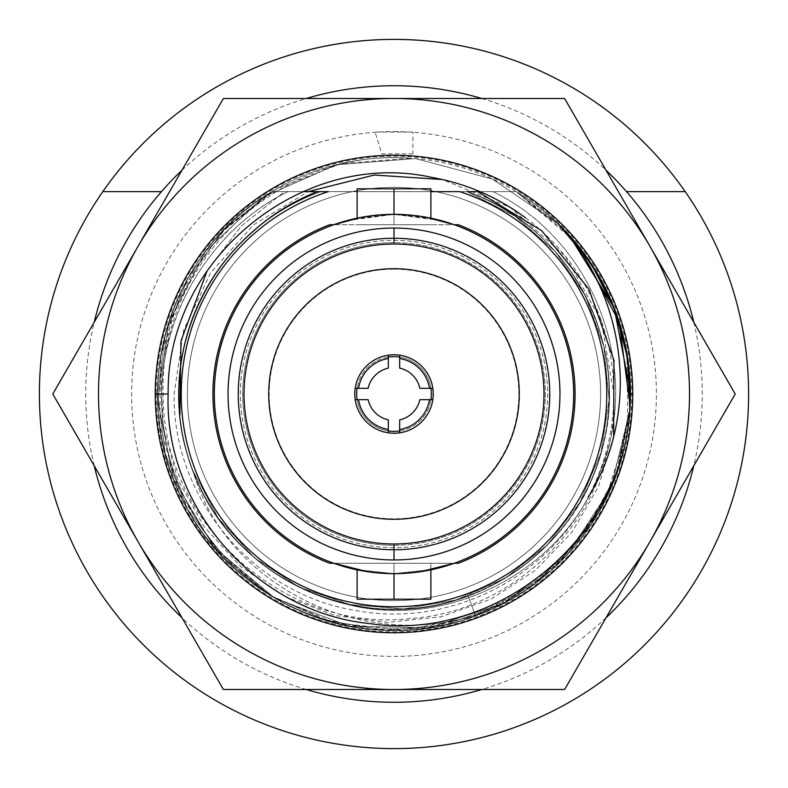 <?xml version="1.0" encoding="UTF-8"?>
<svg xmlns="http://www.w3.org/2000/svg" width="788" height="788" viewBox="0 0 788 788"><rect width="100%" height="100%" fill="white"/><g stroke="black" fill="none" stroke-linecap="round" stroke-linejoin="round"><path stroke-width="0.59" stroke-dasharray="3.94 2.96" d="M441.329 220.679L454.243 224.738A179.664 179.664 0 0 1 394 573.664L430.878 569.842A179.664 179.664 0 0 1 214.336 394A179.664 179.664 0 0 1 333.757 224.738L458.35 224.738L333.757 224.738A179.664 179.664 0 0 0 333.757 563.262L454.243 563.262A179.664 179.664 0 0 0 454.243 224.738L458.35 224.738A181.082 181.082 0 0 1 458.35 563.262L454.243 563.262L458.35 563.262A181.082 181.082 0 0 0 458.35 224.738A181.082 181.082 0 0 1 458.35 563.262L329.65 563.262L454.243 563.262L333.757 563.262L343.824 566.513L333.757 563.262A179.664 179.664 0 0 1 394 214.336A179.664 179.664 0 0 1 454.243 224.738L441.319 220.679M440.935 220.581L394 214.336A179.664 179.664 0 0 1 430.878 218.158L394 214.336L357.122 218.158A179.664 179.664 0 0 1 573.664 394A179.664 179.664 0 0 1 394 573.664L432.779 569.428M420.437 571.704L407.307 573.171M410.686 215.114L426.692 217.33M432.799 569.428L394 573.664A179.664 179.664 0 0 1 357.122 569.842L394 573.664A179.664 179.664 0 0 0 573.664 394A179.664 179.664 0 0 0 394 214.336L394 224.738L430.878 224.738L394 224.738L394 188.805L430.878 188.805L394 188.805L394 224.738L430.878 224.738L357.122 224.738L430.878 224.738L357.122 224.738L394 224.738L394 214.336L437.517 219.685M329.65 224.738L333.757 224.738A179.664 179.664 0 0 0 333.757 563.262L329.65 563.262A181.082 181.082 0 0 1 329.65 224.738A181.082 181.082 0 0 0 329.65 563.262A181.082 181.082 0 0 1 329.65 224.738M361.308 217.34L377.304 215.114M380.693 573.171L367.572 571.714M355.201 569.428L394 573.664L394 563.262L430.878 563.262L357.122 563.262L430.878 563.262L357.122 563.262L430.878 563.262L394 563.262L394 599.195L430.878 599.195L394 599.195L394 563.262L357.122 563.262L394 563.262L394 573.664A179.664 179.664 0 0 1 214.336 394A179.664 179.664 0 0 1 394 214.336L350.079 219.783M444.166 566.523L454.243 563.262A179.664 179.664 0 0 0 454.243 224.738A179.664 179.664 0 0 1 454.243 563.262L444.176 566.513M346.681 220.679L333.757 224.738L346.681 220.679M347.065 220.581L394 214.336A179.664 179.664 0 0 0 214.336 394A179.664 179.664 0 0 0 394 573.664L355.221 569.428M394 573.664A179.664 179.664 0 0 0 573.664 394A179.664 179.664 0 0 0 394 214.336A179.664 179.664 0 0 0 214.336 394A179.664 179.664 0 0 0 394 573.664A179.664 179.664 0 0 1 214.336 394A179.664 179.664 0 0 1 394 214.336A179.664 179.664 0 0 1 573.664 394A179.664 179.664 0 0 1 394 573.664M394 228.047A165.953 165.953 0 0 1 559.953 394A165.953 165.953 0 0 1 394 559.953A165.953 165.953 0 0 1 228.047 394A165.953 165.953 0 0 1 394 228.047A165.953 165.953 0 0 1 559.953 394A165.953 165.953 0 0 1 394 559.953L394 549.758A155.758 155.758 0 0 0 549.758 394A155.758 155.758 0 0 0 394 238.242L394 228.047L394 238.242A155.758 155.758 0 0 0 238.242 394A155.758 155.758 0 0 0 394 549.758L394 559.953A165.953 165.953 0 0 1 228.047 394A165.953 165.953 0 0 1 394 228.047M394 549.758A155.758 155.758 0 0 1 238.242 394A155.758 155.758 0 0 1 394 238.242L394 242.704A151.296 151.296 0 0 0 242.704 394A151.296 151.296 0 0 0 394 545.296L394 549.758L394 545.296A151.296 151.296 0 0 0 545.296 394A151.296 151.296 0 0 0 394 242.704L394 238.242A155.758 155.758 0 0 1 549.758 394A155.758 155.758 0 0 1 394 549.758M394 545.296A151.296 151.296 0 0 0 545.296 394A151.296 151.296 0 0 0 394 242.704A151.296 151.296 0 0 0 242.704 394A151.296 151.296 0 0 0 394 545.296A151.296 151.296 0 0 1 242.704 394A151.296 151.296 0 0 1 394 242.704A151.296 151.296 0 0 1 545.296 394A151.296 151.296 0 0 1 394 545.296M394 269.181A124.819 124.819 0 0 1 518.819 394A124.819 124.819 0 0 1 394 518.819A124.819 124.819 0 0 1 269.181 394A124.819 124.819 0 0 1 394 269.181M394 600.614A206.614 206.614 0 0 0 600.614 394A206.614 206.614 0 0 0 394 187.386A206.614 206.614 0 0 0 187.386 394A206.614 206.614 0 0 0 394 600.614A206.614 206.614 0 0 0 600.614 394A206.614 206.614 0 0 0 394 187.386A206.614 206.614 0 0 1 600.614 394A206.614 206.614 0 0 1 394 600.614A206.614 206.614 0 0 1 187.386 394A206.614 206.614 0 0 1 394 187.386A206.614 206.614 0 0 0 187.386 394A206.614 206.614 0 0 0 394 600.614A206.614 206.614 0 0 1 187.386 394A206.614 206.614 0 0 1 394 187.386A206.614 206.614 0 0 1 600.614 394A206.614 206.614 0 0 1 394 600.614M102.814 191.642A354.6 354.6 0 0 0 394 748.6A354.6 354.6 0 0 0 748.6 394A354.6 354.6 0 0 0 394 39.4A354.6 354.6 0 0 1 748.6 394A354.6 354.6 0 0 1 394 748.6A354.6 354.6 0 0 1 39.4 394A354.6 354.6 0 0 1 394 39.4M102.804 191.642L161.451 191.642L102.804 191.642M181.989 170.218A308.266 308.266 0 0 1 306.207 98.5M481.793 98.5A308.266 308.266 0 0 1 606.011 170.218M626.549 191.642L685.196 191.642L626.549 191.642M613.645 436.227L598.496 486.56L571.97 532.097L535.476 570.325L490.983 599.097L440.886 616.787L387.913 622.382L334.949 615.526L284.882 596.536L240.468 566.395L204.122 526.689L177.871 479.537L163.185 427.47L160.89 373.285L171.183 319.889L193.553 270.176L226.846 226.836L271.791 191.642C188.706 240.301 142.648 343.095 161.638 437.498C179.92 546.586 283.414 632.508 394 630.4C490.274 631.7 582.844 567.518 615.389 476.898C656.138 374.064 611.961 247.008 516.209 191.642A236.4 236.4 0 0 0 271.791 191.642L467.146 191.642C563.312 224.304 625.406 331.443 605.942 431.125C590.36 531.486 495.544 611.143 394 609.173C292.456 611.143 197.64 531.486 182.058 431.125C162.594 331.443 224.688 224.304 320.854 191.642L271.791 191.642L308.069 191.642L253.47 224.925L210.76 272.51L183.555 330.389L174.148 394C172.178 497.701 253.352 594.516 355.93 610.533C447.535 627.947 545.759 579.761 588.252 496.972C639.748 415.374 628.745 297.549 558.111 223.841L516.209 191.642L479.941 191.642L516.209 191.642L558.111 223.851L516.209 191.642C599.294 240.301 645.352 343.095 626.361 437.498C608.08 546.586 504.586 632.508 394 630.4C297.726 631.7 205.156 567.518 172.611 476.898C131.862 374.064 176.039 247.008 271.791 191.642L516.209 191.642L558.111 223.851L516.209 191.642C599.294 240.301 645.352 343.095 626.361 437.498C608.08 546.586 504.586 632.508 394 630.4C297.726 631.7 205.156 567.518 172.611 476.898C131.862 374.064 176.039 247.008 271.791 191.642L284.488 191.642L271.791 191.642A236.4 236.4 0 0 0 226.846 226.836A236.4 236.4 0 0 1 271.791 191.642A236.4 236.4 0 0 0 394 630.4A236.4 236.4 0 0 1 157.6 394A236.4 236.4 0 0 1 394 157.6A236.4 236.4 0 0 0 271.791 191.642C169.322 250.466 127.4 390.986 180.895 496.332C229.653 603.953 365.563 659.083 475.469 615.92C558.239 587.375 622.52 504.113 629.307 416.763C639.324 329.394 592.714 236.43 516.209 191.642L467.146 191.642L514.948 216.04L555.235 251.51L585.484 295.855L603.815 346.296L609.094 399.713L600.988 452.765L580.007 502.173L547.443 544.843L505.335 578.126L456.301 599.954L403.387 608.966L349.892 604.603L299.144 587.129L254.288 557.648L218.138 517.972L192.922 470.594C226.304 590.439 378.082 662.078 499.464 605.568A236.4 236.4 0 0 1 318.973 618.176L371.591 629.336L425.372 628.312L477.538 615.152L525.369 590.537L566.405 555.747L598.506 512.574L620.028 463.265L629.829 410.371L617.979 469.609L591.502 523.912L552.132 569.724L502.439 604.061L445.653 624.687L385.509 630.242L325.917 620.383L270.767 595.738L223.654 557.914L187.672 509.393L165.165 453.336L157.6 393.399L165.47 333.501L188.263 277.563L224.491 229.219L271.791 191.642C188.706 240.301 142.648 343.095 161.638 437.498C179.92 546.586 283.424 632.508 394 630.4C490.274 631.7 582.844 567.518 615.389 476.898C656.138 374.054 611.961 247.008 516.209 191.642L467.146 191.642C563.312 224.304 625.406 331.443 605.942 431.125C590.36 531.486 495.544 611.143 394 609.173C292.456 611.143 197.64 531.486 182.058 431.125C162.594 331.443 224.688 224.304 320.854 191.642L271.791 191.642C188.706 240.301 142.648 343.095 161.638 437.498C179.92 546.586 283.414 632.508 394 630.4C490.264 631.7 582.844 567.518 615.389 476.898C656.138 374.064 611.961 247.008 516.209 191.642L573.684 240.389M430.878 191.642L357.122 191.642L430.878 191.642M302.937 191.642L284.488 191.642L241.02 226.304L207.185 270.678L241.02 226.304L284.488 191.642L302.937 191.642M563.341 229.052L571.822 238.232M573.595 240.281L576.353 243.561L573.595 240.281M596.309 271.712L598.496 275.396L596.309 271.712M602.062 281.769L606.563 290.555M613.596 306.453L615.142 310.452L613.596 306.453M624.953 343.548L625.83 347.744L624.953 343.548M626.903 353.487L627.819 428.839L604.977 500.656L560.692 561.627L499.464 605.568L550.27 571.379L590.586 525.291L617.713 470.387L629.829 410.361L620.028 463.265L598.506 512.574L566.405 555.747L525.369 590.537L477.538 615.152L425.372 628.312L371.591 629.336L318.973 618.176C238.488 591.522 175.202 514.426 164.308 431.243C148.321 335.895 201.866 233.258 288.004 191.642L320.854 191.642L271.791 191.642L224.491 229.219L188.263 277.553L165.47 333.501L157.6 393.399L165.165 453.327L187.672 509.393L223.664 557.914L270.767 595.738L325.917 620.383L385.509 630.242L445.653 624.687L502.439 604.061L552.132 569.724L591.502 523.902L617.979 469.609L629.829 410.371L611.045 487.673L567.685 554.368L504.645 602.909L429.076 627.78L349.527 626.184L275.022 598.279L213.991 547.236L173.35 478.848L157.698 400.846L168.809 322.065L205.432 251.431L263.399 196.951L336.171 164.781L415.483 158.575L492.372 179.043L558.111 223.841L492.372 179.043L415.493 158.575L336.171 164.781L263.399 196.951L205.422 251.431L168.809 322.065L157.698 400.846L173.35 478.858L214.001 547.246L275.032 598.279L349.547 626.184L429.086 627.78L504.655 602.899L567.695 554.358L611.055 487.654L629.839 410.341L615.526 476.533L583.041 535.948L535.042 583.711L475.469 615.92C365.563 659.083 229.653 603.953 180.895 496.332C127.4 390.986 169.322 250.466 271.791 191.642C169.322 250.466 127.4 390.986 180.895 496.332C229.653 603.953 365.563 659.083 475.469 615.92L468.161 595.984C361.062 638.477 228.451 576.885 191.829 467.648C149.602 360.451 211.529 227.988 320.854 191.642C211.529 227.988 149.602 360.451 191.829 467.648C228.451 576.885 361.062 638.477 468.161 595.984C361.062 638.477 228.451 576.885 191.829 467.648C149.602 360.451 211.529 227.988 320.854 191.642C224.688 224.304 162.594 331.443 182.058 431.125C197.64 531.486 292.456 611.143 394 609.173C495.544 611.143 590.36 531.486 605.942 431.125C625.406 331.443 563.312 224.304 467.146 191.642C573.349 227.141 635.591 353.438 599.028 459.286C567.655 566.779 443.851 633.847 336.673 601.392A215.173 215.173 0 0 1 192.922 470.594L218.138 517.972L254.288 557.648L299.144 587.129L349.892 604.603L403.387 608.966L456.301 599.954L505.335 578.126L547.443 544.843L580.007 502.173L600.988 452.765L609.094 399.713L603.815 346.296L585.484 295.855L555.235 251.51L514.948 216.04L467.146 191.642L492.924 191.642C594.073 240.281 642.821 369.454 600.259 471.175C562.248 574.826 439.901 634.31 336.673 601.392C443.851 633.847 567.655 566.779 599.028 459.286C635.591 353.438 573.349 227.141 467.146 191.642A215.173 215.173 0 0 1 566.69 522.365A215.173 215.173 0 0 1 221.31 522.365A215.173 215.173 0 0 1 320.854 191.642C211.529 227.988 149.602 360.451 191.829 467.648C228.451 576.885 361.062 638.477 468.161 595.984L475.469 615.92C365.563 659.083 229.653 603.953 180.895 496.332C127.4 390.986 169.322 250.466 271.791 191.642L320.854 191.642C224.688 224.304 162.594 331.443 182.058 431.125C197.64 531.486 292.456 611.143 394 609.173C495.544 611.143 590.36 531.486 605.942 431.125C625.406 331.443 563.312 224.304 467.146 191.642A215.173 215.173 0 0 1 566.69 522.365A215.173 215.173 0 0 1 221.31 522.365A215.173 215.173 0 0 1 320.854 191.642L288.004 191.642C213.272 228.106 161.254 311.102 161.835 395.32C158.9 491.308 226.284 587.759 318.973 618.176A236.4 236.4 0 0 0 499.464 605.568C378.082 662.078 226.304 590.439 192.922 470.594A215.173 215.173 0 0 1 320.854 191.642A215.173 215.173 0 0 0 336.673 601.392A215.173 215.173 0 0 0 599.028 459.286A215.173 215.173 0 0 0 467.146 191.642A215.173 215.173 0 0 1 599.028 459.286A215.173 215.173 0 0 1 336.673 601.392C439.901 634.31 562.248 574.826 600.259 471.175C642.821 369.454 594.073 240.281 492.924 191.642L467.146 191.642M630.38 396.847L630.4 392.808L630.38 396.847M627.386 356.373L626.706 352.364L627.386 356.373M617.526 317.042L616.157 313.181L617.526 317.042M582.795 251.727L599.116 276.48M578.51 246.211L575.939 243.059L578.51 246.211M572.374 238.862L575.23 242.212M594.861 269.338L597.146 273.101M612.197 303.045L613.852 307.123M623.929 339.067L624.914 343.361M629.75 376.516L630.036 380.909M630.351 398.807L630.4 394.818M627.632 357.939L626.982 353.95M617.959 318.313L616.63 314.501M601.53 280.784L599.56 277.248M599.57 277.277L601.54 280.804M616.62 314.461L617.94 318.273M626.992 354.019L627.642 358.008M630.4 394.798L630.351 398.797M630.272 386.287L630.095 382.003M567.833 233.79L516.209 191.642A236.4 236.4 0 0 1 394 630.4A236.4 236.4 0 0 1 271.791 191.642L320.854 191.642C230.155 222.708 168.839 319.918 179.871 415.158M693.804 322.282A308.266 308.266 0 0 1 693.804 465.718M606.011 617.782A308.266 308.266 0 0 1 481.793 689.5M306.207 689.5A308.266 308.266 0 0 1 181.989 617.782M94.196 465.718A308.266 308.266 0 0 1 94.196 322.282M357.122 569.842L357.122 599.195L394 599.195L394 563.262L357.122 563.262L394 563.262L394 599.195L394 563.262L394 599.195L357.122 599.195L430.878 599.195L394 599.195L430.878 599.195L430.878 563.262L394 563.262L430.878 563.262L430.878 569.842M394 599.195L357.122 599.195L394 599.195M394 224.738L357.122 224.738L394 224.738L394 188.805L357.122 188.805L430.878 188.805L394 188.805L394 224.738L430.878 224.738L357.122 224.738L394 224.738L394 188.805L394 224.738M430.878 218.158L430.878 188.805L357.122 188.805L357.122 218.158M394 188.805L357.122 188.805L394 188.805M394 547.66A153.66 153.66 0 0 1 240.34 394A153.66 153.66 0 0 1 394 240.34A153.66 153.66 0 0 1 547.66 394A153.66 153.66 0 0 1 394 547.66A153.66 153.66 0 0 1 240.34 394A153.66 153.66 0 0 1 394 240.34A153.66 153.66 0 0 1 547.66 394A153.66 153.66 0 0 1 394 547.66M394 431.351A37.351 37.351 0 0 0 431.351 394A37.351 37.351 0 0 0 394 356.649A37.351 37.351 0 0 0 356.649 394A37.351 37.351 0 0 0 394 431.351M399.674 430.918A37.351 37.351 0 0 0 430.918 399.674M430.918 388.326A37.351 37.351 0 0 0 399.674 357.082M388.326 357.082A37.351 37.351 0 0 0 357.082 388.326M357.082 399.674A37.351 37.351 0 0 0 388.326 430.918M388.326 355.171A39.242 39.242 0 0 1 394 354.758A39.242 39.242 0 0 0 354.758 394A39.242 39.242 0 0 0 394 433.242A39.242 39.242 0 0 1 355.171 388.326A39.242 39.242 0 0 1 388.326 355.171A39.242 39.242 0 0 0 355.171 388.326L358.52 388.326A35.933 35.933 0 0 1 388.326 358.52L388.326 355.171M394 433.242A39.242 39.242 0 0 1 354.758 394A39.242 39.242 0 0 1 399.674 355.171A39.242 39.242 0 0 1 399.674 432.829A39.242 39.242 0 0 1 394 433.242A39.242 39.242 0 0 0 433.242 394A39.242 39.242 0 0 0 394 354.758A39.242 39.242 0 0 1 433.242 394A39.242 39.242 0 0 1 394 433.242M399.674 429.48L399.674 432.829A39.242 39.242 0 0 0 432.829 399.674L429.48 399.674A35.933 35.933 0 0 1 399.674 429.48L399.674 419.866A26.477 26.477 0 0 0 419.866 399.674L429.48 399.674A35.933 35.933 0 0 1 399.674 429.48M399.674 355.171L399.674 358.52A35.933 35.933 0 0 1 429.48 388.326L432.829 388.326A39.242 39.242 0 0 0 399.674 355.171M388.326 432.829L388.326 429.48A35.933 35.933 0 0 1 358.52 399.674L355.171 399.674A39.242 39.242 0 0 0 388.326 432.829M399.674 368.134L399.674 358.52A35.933 35.933 0 0 1 429.48 388.326L419.866 388.326A26.477 26.477 0 0 0 399.674 368.134M388.326 358.52L388.326 368.134A26.477 26.477 0 0 0 368.134 388.326L358.52 388.326A35.933 35.933 0 0 1 388.326 358.52M388.326 419.866L388.326 429.48A35.933 35.933 0 0 1 358.52 399.674L368.134 399.674A26.477 26.477 0 0 0 388.326 419.866M649.913 541.75L735.214 394L564.612 98.5L223.388 98.5L138.087 246.25A295.5 295.5 0 0 1 649.913 246.25A295.5 295.5 0 0 1 394 689.5L564.612 689.5L735.214 394L564.612 98.5L223.388 98.5L52.786 394L223.388 689.5L394 689.5A295.5 295.5 0 0 1 138.087 541.75L223.388 689.5L394 689.5A295.5 295.5 0 0 1 98.5 394A295.5 295.5 0 0 1 394 98.5A295.5 295.5 0 0 0 138.087 246.25L52.786 394L138.087 541.75A295.5 295.5 0 0 0 689.5 394A295.5 295.5 0 0 0 394 98.5A295.5 295.5 0 0 1 689.5 394A295.5 295.5 0 0 1 394 689.5A295.5 295.5 0 0 0 689.5 394A295.5 295.5 0 0 0 394 98.5A295.5 295.5 0 0 0 98.5 394A295.5 295.5 0 0 0 394 689.5L564.612 689.5L649.913 541.75A295.5 295.5 0 0 1 98.5 394A295.5 295.5 0 0 1 394 98.5A295.5 295.5 0 0 1 689.5 394A295.5 295.5 0 0 0 394 98.5A295.5 295.5 0 0 0 98.5 394A295.5 295.5 0 0 1 394 98.5A295.5 295.5 0 0 1 689.5 394A295.5 295.5 0 0 1 394 689.5A295.5 295.5 0 0 1 98.5 394A295.5 295.5 0 0 0 394 689.5A295.5 295.5 0 0 0 689.5 394M156.182 394A237.818 237.818 0 0 0 394 631.818A237.818 237.818 0 0 0 631.818 394A237.818 237.818 0 0 0 394 156.182A237.818 237.818 0 0 0 156.182 394M394 131.596A262.404 262.404 0 0 1 656.404 394A262.404 262.404 0 0 1 394 656.404A262.404 262.404 0 0 1 131.596 394A262.404 262.404 0 0 1 394 131.596M412.912 153.818L381.766 153.818L375.088 132.069L412.912 132.069L412.912 153.818M525.586 217.872A219.852 219.852 0 0 1 588.252 496.972M630.095 405.928L616.374 474.209L583.356 535.525L533.89 584.568L472.288 617.063L403.889 630.193L334.634 622.825L270.53 595.6L217.143 550.871L179.112 492.52L159.728 425.628L160.673 355.989L181.88 289.649L221.497 232.362L276.086 189.11L340.909 163.638L410.341 158.161C279.041 147.543 157.886 263.438 163.234 394C161.57 522.986 284.064 633.06 409.79 618.58C523.853 611.399 618.393 506.191 613.98 394L613.704 386.041L613.852 394L601.283 320.726L565.272 256.149L510.299 207.421L442.334 179.526M567.488 233.425L569.31 235.415M630.39 391.794L630.4 394.65M576.737 244.024L579.298 247.196M138.087 541.75A295.5 295.5 0 0 1 138.087 246.25M394 268.708A125.292 125.292 0 0 1 519.292 394A125.292 125.292 0 0 1 394 519.292A125.292 125.292 0 0 1 268.708 394A125.292 125.292 0 0 1 394 268.708"/><path stroke-width="1.18" d="M407.307 573.171L394 573.664A179.664 179.664 0 0 0 573.664 394A179.664 179.664 0 0 0 394 214.336A179.664 179.664 0 0 0 214.336 394A179.664 179.664 0 0 0 394 573.664A179.664 179.664 0 0 0 573.664 394A179.664 179.664 0 0 0 394 214.336L410.686 215.114M394 228.047A165.953 165.953 0 0 1 559.953 394A165.953 165.953 0 0 1 394 559.953A165.953 165.953 0 0 1 228.047 394A165.953 165.953 0 0 1 394 228.047L394 238.242A155.758 155.758 0 0 1 549.758 394A155.758 155.758 0 0 1 394 549.758L394 559.953A165.953 165.953 0 0 0 559.953 394A165.953 165.953 0 0 0 394 228.047A165.953 165.953 0 0 0 228.047 394A165.953 165.953 0 0 0 394 559.953L394 549.758A155.758 155.758 0 0 1 238.242 394A155.758 155.758 0 0 1 394 238.242L394 228.047M426.692 217.33L454.243 224.738L430.878 218.158A179.664 179.664 0 0 1 430.878 569.842L454.243 563.262L420.437 571.704M454.243 224.738A179.664 179.664 0 0 1 454.243 563.262L458.35 563.262A181.082 181.082 0 0 0 458.35 224.738L454.243 224.738M367.572 571.714L333.757 563.262A179.664 179.664 0 0 1 333.757 224.738L329.65 224.738A181.082 181.082 0 0 0 329.65 563.262L333.757 563.262L357.122 569.842A179.664 179.664 0 0 1 357.122 218.158L333.757 224.738L361.308 217.34M377.304 215.114L394 214.336A179.664 179.664 0 0 0 214.336 394A179.664 179.664 0 0 0 394 573.664L380.693 573.171M437.517 219.685L440.935 220.581M432.779 569.428L444.166 566.523L432.799 569.428M355.221 569.428L343.834 566.523L355.201 569.428M350.079 219.783L347.065 220.581M94.196 322.282A308.266 308.266 0 0 1 161.451 191.642L102.804 191.642A354.6 354.6 0 0 0 394 748.6A354.6 354.6 0 0 0 685.196 191.642A354.6 354.6 0 0 0 102.804 191.642A354.6 354.6 0 0 0 394 748.6A354.6 354.6 0 0 0 685.196 191.642A354.6 354.6 0 0 0 102.814 191.642M394 39.4A354.6 354.6 0 0 0 102.804 191.642L161.451 191.642A308.266 308.266 0 0 1 181.989 170.218M306.207 98.5A308.266 308.266 0 0 1 481.793 98.5M606.011 170.218A308.266 308.266 0 0 1 693.804 322.282M179.871 415.158L180.954 341.076L207.185 270.678L180.954 341.076L179.871 415.158A215.173 215.173 0 0 1 250.17 233.967C269.821 215.764 292.181 201.659 317.229 191.642L328.291 191.642A212.76 212.76 0 0 0 221.861 519.046A212.76 212.76 0 0 0 566.139 519.046A212.76 212.76 0 0 0 459.709 191.642L430.878 191.642L459.709 191.642A212.76 212.76 0 0 1 566.139 519.046A212.76 212.76 0 0 1 221.861 519.046A212.76 212.76 0 0 1 328.291 191.642L302.937 191.642L320.854 191.642L308.069 191.642L374.251 175.034L442.334 179.526M467.146 191.642L479.931 191.642L467.146 191.642L477.745 191.642L541.671 230.697L588.941 289.176L613.95 360.421L613.645 436.227M685.196 191.642L626.549 191.642L685.196 191.642M573.684 240.389L563.341 229.052M571.822 238.232L567.833 233.79M576.353 243.561L596.309 271.712L576.353 243.561M606.563 290.555L613.596 306.453L598.496 275.396L602.062 281.769M615.142 310.452L624.953 343.548L615.142 310.452M630.095 382.003L626.903 353.487M630.351 398.797L629.829 410.371L630.351 398.807M630.4 392.808L627.386 356.373L630.4 392.808M626.706 352.364L617.526 317.042L626.706 352.364M616.157 313.181L601.116 280.036L616.157 313.181M599.116 276.48L578.51 246.211L582.795 251.727M576.402 243.62L558.111 223.851L572.374 238.862M575.23 242.212L594.861 269.338M597.146 273.101L612.197 303.045M613.852 307.123L623.929 339.067M624.914 343.361L629.75 376.516M630.036 380.909L629.839 410.351C622.382 539.15 495.622 642.043 370.252 623.663C256.011 612.532 164.002 506.457 168.149 394L155.236 394A238.764 238.764 0 0 1 394 155.236A238.764 238.764 0 0 1 632.764 394A238.764 238.764 0 0 1 394 632.764A238.764 238.764 0 0 1 155.236 394A238.764 238.764 0 0 0 394 632.764A238.764 238.764 0 0 0 632.764 394L630.4 394A236.4 236.4 0 0 1 629.839 410.341L627.78 358.914L614.65 309.142L591.049 263.399L558.111 223.841L576.392 243.61M630.4 394.818L627.632 357.939M626.982 353.95L617.959 318.313M616.63 314.501L601.53 280.784M599.56 277.248L578.944 246.762L599.57 277.277M601.54 280.804L616.62 314.461M617.94 318.273L626.992 354.019M627.642 358.008L630.4 394.798M630.4 394.65L629.829 410.361L630.272 386.287M693.804 465.718A308.266 308.266 0 0 1 606.011 617.782M481.793 689.5A308.266 308.266 0 0 1 306.207 689.5M181.989 617.782A308.266 308.266 0 0 1 94.196 465.718M430.878 569.842L430.878 599.195L394 599.195L394 573.664L394 599.195L357.122 599.195L357.122 569.842M394 599.195L357.122 599.195L394 599.195M357.122 218.158L357.122 188.805L394 188.805L394 214.336L394 188.805L430.878 188.805L430.878 218.158M394 188.805L357.122 188.805L394 188.805M394 238.242A155.758 155.758 0 0 0 238.242 394A155.758 155.758 0 0 0 394 549.758L394 545.296L394 549.758A155.758 155.758 0 0 0 549.758 394A155.758 155.758 0 0 0 394 238.242L394 242.704L394 238.242M388.326 430.918A37.351 37.351 0 0 0 399.674 430.918M430.918 399.674A37.351 37.351 0 0 0 430.918 388.326M399.674 357.082A37.351 37.351 0 0 0 388.326 357.082M357.082 388.326A37.351 37.351 0 0 0 357.082 399.674M388.326 432.829L388.326 429.48A35.933 35.933 0 0 1 358.52 399.674L355.171 399.674A39.242 39.242 0 0 0 432.829 399.674L429.48 399.674A35.933 35.933 0 0 1 399.674 429.48L399.674 432.829A39.242 39.242 0 0 0 399.674 355.171L399.674 358.52A35.933 35.933 0 0 1 429.48 388.326L432.829 388.326A39.242 39.242 0 0 0 355.171 388.326L358.52 388.326A35.933 35.933 0 0 1 388.326 358.52L388.326 355.171A39.242 39.242 0 0 0 388.326 432.829M388.326 429.48L388.326 419.866A26.477 26.477 0 0 1 368.134 399.674L358.52 399.674A35.933 35.933 0 0 0 388.326 429.48M388.326 368.134L388.326 358.52A35.933 35.933 0 0 0 358.52 388.326L368.134 388.326A26.477 26.477 0 0 1 388.326 368.134M399.674 419.866L399.674 429.48A35.933 35.933 0 0 0 429.48 399.674L419.866 399.674A26.477 26.477 0 0 1 399.674 419.866M399.674 358.52L399.674 368.134A26.477 26.477 0 0 1 419.866 388.326L429.48 388.326A35.933 35.933 0 0 0 399.674 358.52M689.5 394A295.5 295.5 0 0 1 649.913 541.75A295.5 295.5 0 0 0 394 98.5A295.5 295.5 0 0 0 138.087 541.75A295.5 295.5 0 0 0 649.913 541.75L564.612 689.5L394 689.5A295.5 295.5 0 0 0 649.913 541.75L564.612 689.5L223.388 689.5L138.087 541.75A295.5 295.5 0 0 0 394 689.5L223.388 689.5L52.786 394L138.087 246.25A295.5 295.5 0 0 0 138.087 541.75L52.786 394L223.388 98.5L564.612 98.5L649.913 246.25A295.5 295.5 0 0 0 138.087 246.25A295.5 295.5 0 0 0 138.087 541.75M588.252 496.972C639.748 415.374 628.745 297.549 558.111 223.841A236.4 236.4 0 0 1 630.4 394L632.764 394A238.764 238.764 0 0 0 394 155.236A238.764 238.764 0 0 0 155.236 394L168.149 394C166.209 258.277 303.262 148.361 432.179 177.487A219.852 219.852 0 0 1 525.586 217.872M576.737 244.024L558.111 223.841L567.488 233.425M569.31 235.415L614.207 308L630.39 391.794M579.298 247.196L619.151 321.937L630.095 405.928M138.087 246.25L223.388 98.5L564.612 98.5L735.214 394L649.913 541.75A295.5 295.5 0 0 0 649.913 246.25L735.214 394L649.913 541.75M394 543.986A149.986 149.986 0 0 1 244.014 394A149.986 149.986 0 0 1 394 244.014A149.986 149.986 0 0 1 543.986 394A149.986 149.986 0 0 1 394 543.986M394 519.292A125.292 125.292 0 0 0 519.292 394A125.292 125.292 0 0 0 394 268.708A125.292 125.292 0 0 0 268.708 394A125.292 125.292 0 0 0 394 519.292A125.292 125.292 0 0 0 519.292 394A125.292 125.292 0 0 0 394 268.708A125.292 125.292 0 0 0 268.708 394A125.292 125.292 0 0 0 394 519.292"/></g></svg>
